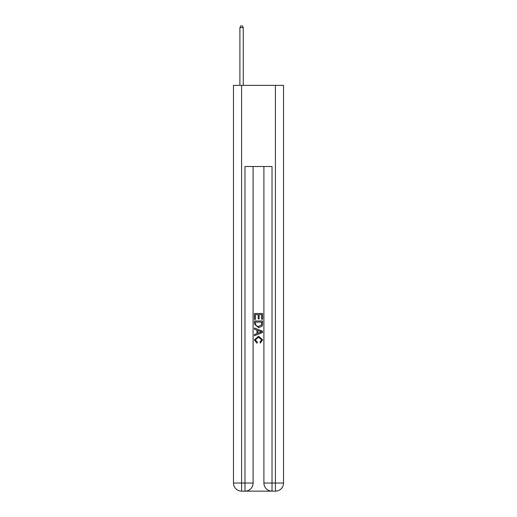 <?xml version="1.0" encoding="UTF-8"?>
<svg xmlns="http://www.w3.org/2000/svg" width="517" height="517" viewBox="0 0 517 517"><rect width="100%" height="100%" fill="white"/><g stroke="black" fill="none" stroke-linecap="round" stroke-linejoin="round"><path stroke-width="0.78" d="M245.581 491.15L271.419 491.15M241.594 85.363L241.594 483.033L233.477 483.033L233.477 85.363L283.523 85.363L283.523 483.033L275.406 483.033L275.406 85.363M263.909 166.519L263.909 483.033A8.117 8.117 0 0 0 272.026 491.15L272.026 483.033L263.909 483.033A8.117 8.117 0 0 0 272.026 491.15L275.406 491.15L275.406 483.033L272.026 483.033L272.026 166.519L244.974 166.519L244.974 483.033L241.594 483.033L241.594 491.15L244.974 491.15A8.117 8.117 0 0 0 253.091 483.033L244.974 483.033L244.974 491.15A8.117 8.117 0 0 0 253.091 483.033L253.091 166.519M275.406 491.15A8.117 8.117 0 0 0 283.523 483.033A8.117 8.117 0 0 1 275.406 491.15M233.477 483.033A8.117 8.117 0 0 0 241.594 491.15A8.117 8.117 0 0 1 233.477 483.033M254.442 319.422L254.442 313.489L262.558 313.489L262.558 319.209L261.621 319.209L261.621 314.633L259.127 314.633L259.127 318.899L258.19 318.899L258.19 314.633L255.379 314.633L255.379 319.422L254.442 319.422M254.442 323.888L254.442 320.979L262.558 320.979L262.442 325.187L261.861 326.369L258.545 327.642L254.442 323.888M255.379 322.123L255.954 325.716L258.565 326.492L261.453 325.109L261.621 322.123L255.379 322.123M254.442 329.2L254.442 327.985L262.558 331.21L262.558 332.496L254.442 335.72L254.442 334.505L256.936 333.581L256.936 330.124L254.442 329.2M260.122 331.3L257.873 330.466L257.873 333.239L261.621 331.856L260.122 331.3M255.275 339.824L257.304 342.099L257.039 343.249L254.338 339.934L258.558 336.173L262.662 339.908L260.303 343.036L260.057 341.892L261.725 339.856L258.565 337.317L255.275 339.824M243.281 85.363L243.281 27.608L239.901 27.608L239.901 85.363M239.901 27.608L240.916 25.85L242.266 25.85L243.281 27.608"/></g></svg>
